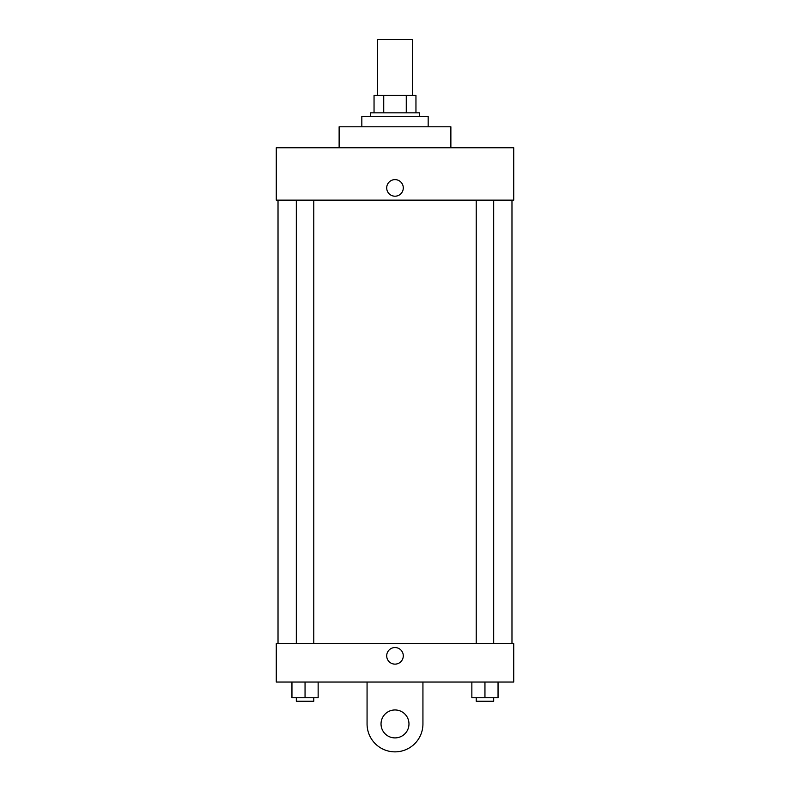 <?xml version="1.0" encoding="UTF-8"?>
<svg xmlns="http://www.w3.org/2000/svg" width="790" height="790" viewBox="0 0 790 790"><rect width="100%" height="100%" fill="white"/><g stroke="black" fill="none" stroke-linecap="round" stroke-linejoin="round"><path stroke-width="1.19" d="M412.459 95.373L412.459 39.5L377.541 39.5L377.541 95.373M383.733 112.832L383.733 95.373L374.045 95.373L374.045 112.832L374.045 95.373M383.733 95.373L415.955 95.373L415.955 112.832M406.267 112.832L406.267 95.373M370.559 116.328L370.559 112.832L419.441 112.832L419.441 116.328M428.17 126.795L428.17 116.328L361.83 116.328L361.83 126.795M450.873 147.75L450.873 126.795L339.127 126.795L339.127 147.75M276.273 147.75L513.727 147.75L513.727 200.137L276.273 200.137L276.273 147.75M386.705 187.911A8.295 8.295 0 0 1 399.147 180.732A8.295 8.295 0 0 1 399.147 195.091A8.295 8.295 0 0 1 386.705 187.911M278.021 643.613L278.021 200.137M476.222 200.137L476.222 643.613M296.319 643.613L296.319 200.137M276.273 643.613L513.727 643.613L513.727 682.027L276.273 682.027L276.273 643.613L513.727 643.613M471.857 682.027L471.857 697.738L498.046 697.738L498.046 682.027L498.046 697.738M484.951 697.738L484.951 682.027M493.681 697.738L493.681 701.234L476.222 701.234L476.222 697.738M291.954 682.027L291.954 697.738L318.143 697.738L318.143 682.027L318.143 697.738M305.049 697.738L305.049 682.027M313.778 697.738L313.778 701.234L296.319 701.234L296.319 697.738M386.705 655.838A8.295 8.295 0 0 1 399.147 648.659A8.295 8.295 0 0 1 399.147 663.017A8.295 8.295 0 0 1 386.705 655.838M422.936 682.027L422.936 723.926A27.936 27.936 0 0 1 395 751.863A27.936 27.936 0 0 1 367.064 723.926L367.064 682.027M395 737.899A13.963 13.963 0 0 1 382.903 716.945A13.963 13.963 0 0 1 407.097 716.945A13.963 13.963 0 0 1 395 737.899M511.979 643.613L511.979 200.137M493.681 200.137L493.681 643.613M313.778 643.613L313.778 200.137"/></g></svg>
